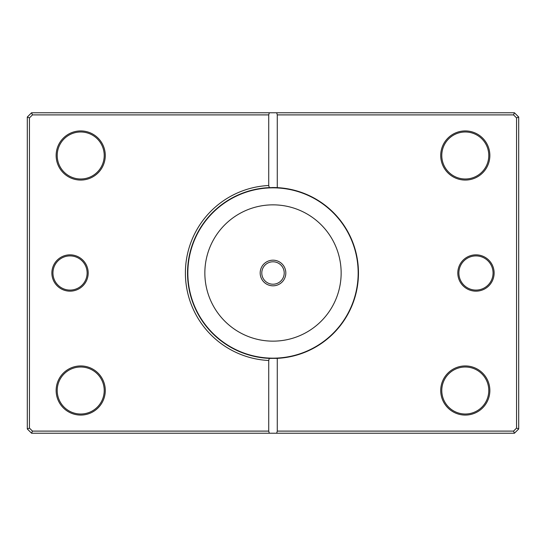 <?xml version="1.0" encoding="UTF-8"?>
<svg xmlns="http://www.w3.org/2000/svg" width="546" height="546" viewBox="0 0 546 546"><rect width="100%" height="100%" fill="white"/><g stroke="black" fill="none" stroke-linecap="round" stroke-linejoin="round"><path stroke-width="0.82" d="M270.393 358.422L266.769 358.231M265.076 358.094L262.64 357.828M262.264 357.787L261.787 357.719M281.026 358.08L282.309 357.951M283.381 357.828L284.213 357.719M260.183 273A12.817 12.817 0 0 0 273 285.817A12.817 12.817 0 0 0 285.817 273A12.817 12.817 0 0 0 273 260.183A12.817 12.817 0 0 0 260.183 273M261.787 273A11.213 11.213 0 0 0 273 284.213A11.213 11.213 0 0 0 284.213 273A11.213 11.213 0 0 0 273 261.787A11.213 11.213 0 0 0 261.787 273M88.193 273A18.161 18.161 0 0 1 70.031 291.161A18.161 18.161 0 0 1 51.87 273A18.161 18.161 0 0 1 70.031 254.839A18.161 18.161 0 0 1 88.193 273M52.942 273A17.09 17.09 0 0 0 70.031 290.09A17.09 17.09 0 0 0 87.121 273A17.09 17.09 0 0 0 70.031 255.91A17.09 17.09 0 0 0 52.942 273M494.13 273A18.161 18.161 0 0 1 475.969 291.161A18.161 18.161 0 0 1 457.807 273A18.161 18.161 0 0 1 475.969 254.839A18.161 18.161 0 0 1 494.13 273M458.879 273A17.09 17.09 0 0 0 475.969 290.09A17.09 17.09 0 0 0 493.058 273A17.09 17.09 0 0 0 475.969 255.91A17.09 17.09 0 0 0 458.879 273M105.282 155.494A24.57 24.57 0 0 1 80.712 180.064A24.57 24.57 0 0 1 56.142 155.494A24.57 24.57 0 0 1 80.712 130.924A24.57 24.57 0 0 1 105.282 155.494M57.214 155.494A23.498 23.498 0 0 0 80.712 178.992A23.498 23.498 0 0 0 104.218 155.494A23.498 23.498 0 0 0 80.712 131.989A23.498 23.498 0 0 0 57.214 155.494M489.858 155.494A24.57 24.57 0 0 1 465.288 180.064A24.57 24.57 0 0 1 440.718 155.494A24.57 24.57 0 0 1 465.288 130.924A24.57 24.57 0 0 1 489.858 155.494M441.782 155.494A23.498 23.498 0 0 0 465.288 178.992A23.498 23.498 0 0 0 488.786 155.494A23.498 23.498 0 0 0 465.288 131.989A23.498 23.498 0 0 0 441.782 155.494M489.858 390.506A24.57 24.57 0 0 1 465.288 415.076A24.57 24.57 0 0 1 440.718 390.506A24.57 24.57 0 0 1 465.288 365.936A24.57 24.57 0 0 1 489.858 390.506M441.782 390.506A23.498 23.498 0 0 0 465.288 414.011A23.498 23.498 0 0 0 488.786 390.506A23.498 23.498 0 0 0 465.288 367.008A23.498 23.498 0 0 0 441.782 390.506M105.282 390.506A24.57 24.57 0 0 1 80.712 415.076A24.57 24.57 0 0 1 56.142 390.506A24.57 24.57 0 0 1 80.712 365.936A24.57 24.57 0 0 1 105.282 390.506M57.214 390.506A23.498 23.498 0 0 0 80.712 414.011A23.498 23.498 0 0 0 104.218 390.506A23.498 23.498 0 0 0 80.712 367.008A23.498 23.498 0 0 0 57.214 390.506M269.301 358.381L277.272 358.353L277.272 431.101L513.54 431.101L516.564 428.084L516.564 117.916L513.54 114.899L277.272 114.899L277.272 187.647L269.301 187.619A85.463 85.463 0 0 0 187.537 273A85.463 85.463 0 0 0 269.301 358.381L268.728 360.497A87.599 87.599 0 0 1 185.401 273A87.599 87.599 0 0 1 268.728 185.504L268.728 114.899L32.46 114.899L29.436 117.916L29.436 428.084L32.46 431.101L268.728 431.101L268.728 360.497M272.045 187.544A85.463 85.463 0 0 1 358.463 273A85.463 85.463 0 0 1 276.392 358.394M268.728 431.101L269.301 433.237L31.572 433.237L27.3 428.965L27.3 117.035L31.572 112.763L514.428 112.763L518.7 117.035L518.7 428.965L514.428 433.237L276.699 433.237L277.272 431.101M269.301 433.237L276.699 433.237M269.301 112.763L268.728 114.899M277.272 114.899L276.699 112.763M268.728 185.504L269.301 187.619M513.54 431.101L514.428 433.237M516.564 428.084L518.7 428.965M516.564 117.916L518.7 117.035M513.54 114.899L514.428 112.763M31.572 433.237L32.46 431.101M27.3 428.965L29.436 428.084M27.3 117.035L29.436 117.916M31.572 112.763L32.46 114.899M187.838 273A85.162 85.162 0 0 1 273 187.838A85.162 85.162 0 0 1 358.162 273A85.162 85.162 0 0 1 273 358.162A85.162 85.162 0 0 1 187.838 273M341.148 273A68.148 68.148 0 0 0 273 204.852A68.148 68.148 0 0 0 204.852 273A68.148 68.148 0 0 0 273 341.148A68.148 68.148 0 0 0 341.148 273"/></g></svg>
